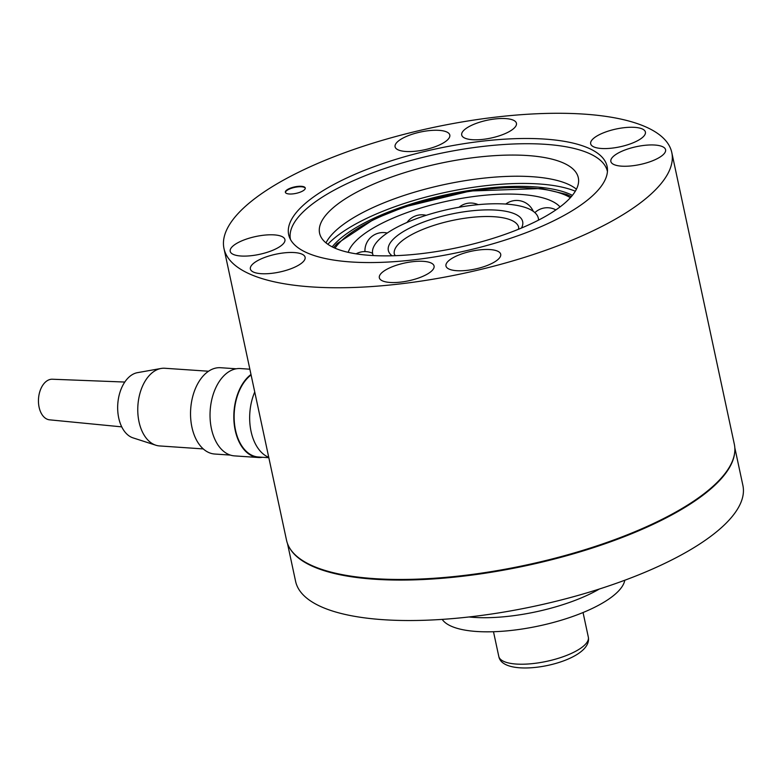 <?xml version="1.0" encoding="UTF-8"?>
<svg xmlns="http://www.w3.org/2000/svg" width="782" height="782" viewBox="0 0 782 782"><rect width="100%" height="100%" fill="white"/><g stroke="black" fill="none" stroke-linecap="round" stroke-linejoin="round"><path stroke-width="1.17" d="M370.209 255.382A132.305 43.049 -12.1 0 0 510.431 232.401A132.305 43.049 -12.1 0 0 578.309 177.729A132.305 43.049 -12.1 0 0 527.684 155.55A132.305 43.049 -12.1 0 0 387.461 178.521A132.305 43.049 -12.1 0 0 319.584 233.192A132.305 43.049 -12.1 0 0 370.209 255.382M576.422 189.205A132.305 43.049 -12.1 0 0 532.219 176.712A132.305 43.049 -12.1 0 0 326.006 242.889M607.418 171.493L607.438 171.561A162.07 52.736 -12.1 0 0 607.418 171.493A162.07 52.736 -12.1 0 0 545.396 144.318A162.07 52.736 -12.1 0 0 373.63 172.46A162.07 52.736 -12.1 0 0 290.474 239.439A162.07 52.736 -12.1 0 0 290.493 239.507L290.474 239.439M572.395 195.353A132.305 43.049 -12.1 0 0 534.389 186.83A132.305 43.049 -12.1 0 0 332.203 246.848M575.317 191.219A139.939 45.532 -12.1 0 0 538.935 183.956A139.939 45.532 -12.1 0 0 327.844 244.267M289.252 193.985A10.176 3.314 -12.1 0 0 300.044 192.216A10.176 3.314 -12.1 0 0 305.263 188.012A10.176 3.314 -12.1 0 0 301.363 186.302A10.176 3.314 -12.1 0 0 290.581 188.071A10.176 3.314 -12.1 0 0 285.362 192.274A10.176 3.314 -12.1 0 0 289.252 193.985M305.283 188.247A10.176 3.314 -12.1 0 0 301.471 186.771A10.176 3.314 -12.1 0 0 291.002 188.423A10.176 3.314 -12.1 0 0 285.44 192.499M240.905 256.007A27.986 9.11 -12.1 0 0 270.562 251.149A27.986 9.11 -12.1 0 0 284.922 239.575A27.986 9.11 -12.1 0 0 274.208 234.883A27.986 9.11 -12.1 0 0 244.551 239.751A27.986 9.11 -12.1 0 0 230.191 251.315A27.986 9.11 -12.1 0 0 240.905 256.007M261.08 273.68A27.986 9.11 -12.1 0 0 290.748 268.822A27.986 9.11 -12.1 0 0 305.107 257.258A27.986 9.11 -12.1 0 0 294.394 252.566A27.986 9.11 -12.1 0 0 264.736 257.425A27.986 9.11 -12.1 0 0 250.377 268.988A27.986 9.11 -12.1 0 0 261.08 273.68M390.042 282.458A27.986 9.11 -12.1 0 0 419.709 277.6A27.986 9.11 -12.1 0 0 434.069 266.027A27.986 9.11 -12.1 0 0 423.355 261.335A27.986 9.11 -12.1 0 0 393.698 266.203A27.986 9.11 -12.1 0 0 379.338 277.766A27.986 9.11 -12.1 0 0 390.042 282.458M456.678 270.689A27.986 9.11 -12.1 0 0 486.345 265.821A27.986 9.11 -12.1 0 0 500.705 254.258A27.986 9.11 -12.1 0 0 489.991 249.566A27.986 9.11 -12.1 0 0 460.324 254.424A27.986 9.11 -12.1 0 0 445.965 265.997A27.986 9.11 -12.1 0 0 456.678 270.689M405.79 151.473A27.986 9.11 -12.1 0 0 435.447 146.615A27.986 9.11 -12.1 0 0 449.806 135.051A27.986 9.11 -12.1 0 0 439.093 130.359A27.986 9.11 -12.1 0 0 409.436 135.218A27.986 9.11 -12.1 0 0 395.076 146.781A27.986 9.11 -12.1 0 0 405.79 151.473M472.416 139.704A27.986 9.11 -12.1 0 0 502.083 134.846A27.986 9.11 -12.1 0 0 516.443 123.282A27.986 9.11 -12.1 0 0 505.729 118.59A27.986 9.11 -12.1 0 0 476.062 123.448A27.986 9.11 -12.1 0 0 461.703 135.012A27.986 9.11 -12.1 0 0 472.416 139.704M601.378 148.482A27.986 9.11 -12.1 0 0 631.045 143.614A27.986 9.11 -12.1 0 0 645.404 132.05A27.986 9.11 -12.1 0 0 634.691 127.358A27.986 9.11 -12.1 0 0 605.033 132.217A27.986 9.11 -12.1 0 0 590.674 143.79A27.986 9.11 -12.1 0 0 601.378 148.482M621.563 166.155A27.986 9.11 -12.1 0 0 651.23 161.297A27.986 9.11 -12.1 0 0 665.58 149.733A27.986 9.11 -12.1 0 0 654.876 145.041A27.986 9.11 -12.1 0 0 625.209 149.9A27.986 9.11 -12.1 0 0 610.85 161.463A27.986 9.11 -12.1 0 0 621.563 166.155M311.617 286.916A228.989 74.505 167.9 0 1 223.984 248.52A228.989 74.505 167.9 0 1 341.47 153.898A228.989 74.505 167.9 0 1 584.164 114.123A228.989 74.505 167.9 0 1 671.787 152.519A228.989 74.505 167.9 0 1 554.301 247.151A228.989 74.505 167.9 0 1 311.617 286.916M671.787 152.519L734.327 444.225A228.989 74.505 167.9 0 1 616.842 538.847A228.989 74.505 167.9 0 1 374.148 578.612A228.989 74.505 167.9 0 1 286.525 540.225L223.984 248.52M544.79 139.088A162.832 52.981 167.9 0 1 607.106 166.39A162.832 52.981 167.9 0 1 523.559 233.681A162.832 52.981 167.9 0 1 350.981 261.96A162.832 52.981 167.9 0 1 288.666 234.659A162.832 52.981 167.9 0 1 372.212 167.368A162.832 52.981 167.9 0 1 544.79 139.088M373.229 255.558A84.73 27.566 167.9 0 1 372.662 253.798A84.73 27.566 167.9 0 1 373.014 248.52A84.73 27.566 167.9 0 1 457.431 207.553A84.73 27.566 167.9 0 1 538.348 218.286A84.73 27.566 167.9 0 1 538.544 220.123M348.215 252.332A110.184 35.845 167.9 0 1 468.017 197.328A110.184 35.845 167.9 0 1 560.039 206.917M289.995 548.583A228.735 74.417 -12.1 0 0 374.451 579.227A228.735 74.417 -12.1 0 0 605.845 543.48A228.735 74.417 -12.1 0 0 734.581 453.267M287.502 543.598L295.596 581.339A228.735 74.417 -12.1 0 0 383.121 619.686A228.735 74.417 -12.1 0 0 625.541 579.961A228.735 74.417 -12.1 0 0 742.9 485.446L734.806 447.705M208.55 371.235L164.826 368.263A38.924 24.33 93.9 0 0 161.063 368.469A38.924 24.33 93.9 0 0 139.01 421.791A38.924 24.33 93.9 0 0 155.843 445.222A38.924 24.33 93.9 0 0 159.538 445.935L203.261 448.917M161.063 368.469L137.456 372.662A33.079 20.674 93.9 0 0 118.717 417.959A33.079 20.674 93.9 0 0 133.018 437.871L155.843 445.222M230.397 455.095L214.727 454.029A43.254 27.038 -86.1 0 1 191.922 427.197A43.254 27.038 -86.1 0 1 220.602 367.716L236.262 368.791M124.788 382.046L52.365 379.231A20.352 12.717 93.9 0 0 39.1 407.227A20.352 12.717 93.9 0 0 49.598 419.836L121.738 426.864M262.469 457.275A43.763 27.35 -86.1 0 1 258.285 457.499L234.512 455.886A43.763 27.35 -86.1 0 1 211.433 428.732A43.763 27.35 -86.1 0 1 240.445 368.557L249.859 369.202M258.285 457.499A43.763 27.35 -86.1 0 1 235.216 430.354A43.763 27.35 -86.1 0 1 250.993 374.48M268.832 457.705L258.324 456.991A43.254 27.038 -86.1 0 1 235.519 430.159A43.254 27.038 -86.1 0 1 251.09 374.949M268.754 457.333A43.763 27.35 -86.1 0 1 251.061 431.429A43.763 27.35 -86.1 0 1 254.746 391.978M442.211 619.393A94.143 30.625 -12.1 0 0 476.639 631.485A94.143 30.625 -12.1 0 0 571.075 617.047A94.143 30.625 -12.1 0 0 624.769 580.254M469.005 616.969A94.143 30.625 -12.1 0 0 473.609 617.369A94.143 30.625 -12.1 0 0 599.344 589.032M395.281 255.675L394.314 254.082A63.606 20.694 167.9 0 1 394.587 250.113A63.606 20.694 167.9 0 1 463.736 218.393A63.606 20.694 167.9 0 1 518.71 227.415L518.476 229.273M392.056 255.782A68.699 22.355 167.9 0 1 463.306 211.902A68.699 22.355 167.9 0 1 521.467 228.041M335.009 248.168A127.212 41.387 167.9 0 1 469.953 191.346A127.212 41.387 167.9 0 1 570.381 197.709M498.857 656.694A45.796 14.897 -12.1 0 0 547.175 661.24A45.796 14.897 -12.1 0 0 588.338 637.174C593.245 662.706 504.488 680.448 498.945 657.066L498.779 656.372A45.796 14.897 -12.1 0 0 498.857 656.694M328.323 571.916L328.205 571.359M372.662 253.798L373.034 255.548M538.348 218.286L538.72 220.025M333.621 247.542L337.062 243.632L374.167 219.097L404.519 206.907L470.197 191.013L541.555 188.511L566.539 194.366L571.388 196.575M372.564 253.29A18.172 18.172 0 0 0 356.113 253.837M387.246 233.036A18.172 18.172 0 0 0 364.95 251.589M426.19 215.324A18.172 18.172 0 0 0 407.011 222.459M478.213 204.659A18.172 18.172 0 0 0 459.063 207.259M533.275 211.345A18.172 18.172 0 0 0 505.749 204.063M555.885 209.899A18.172 18.172 0 0 0 534.868 212.626M486.854 572.952L486.727 572.326M456.483 576.93L456.346 576.314M583.049 612.531L588.338 637.174M493.491 631.729L498.779 656.372"/></g></svg>
